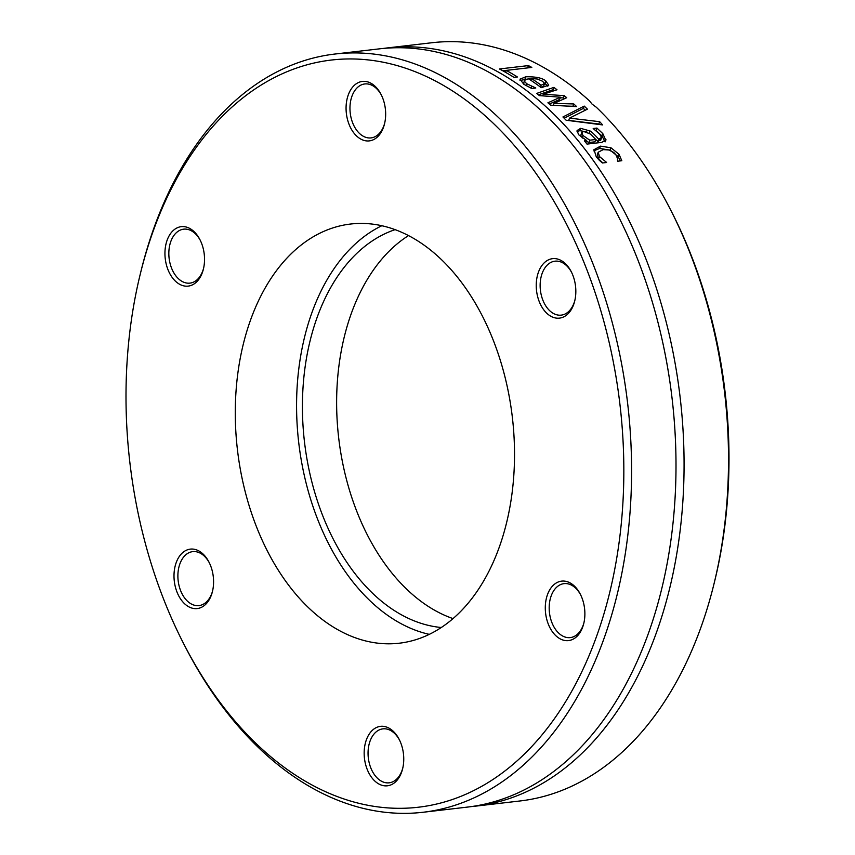 <?xml version="1.0" encoding="UTF-8"?>
<svg xmlns="http://www.w3.org/2000/svg" width="855" height="855" viewBox="0 0 855 855"><rect width="100%" height="100%" fill="white"/><g stroke="black" fill="none" stroke-linecap="round" stroke-linejoin="round"><path stroke-width="1.28" d="M259.653 746.885A376.147 246.742 83.4 0 1 183.43 643.238A376.147 246.742 83.4 0 1 140.391 273.611A376.147 246.742 83.4 0 1 469.16 102.611A376.147 246.742 83.4 0 1 600.659 624.439A376.147 246.742 83.4 0 1 259.653 746.885M183.43 643.238L184.755 645.835A381.672 250.365 -96.6 0 0 262.1 751A381.672 250.365 -96.6 0 0 423.193 812.25A381.672 250.365 -96.6 0 0 627.73 404.191A381.672 250.365 -96.6 0 0 334.914 54.036A381.672 250.365 -96.6 0 0 141.086 270.779L140.391 273.611M566.651 315.025A29.925 19.622 -96.6 0 0 574.688 301.131A29.925 19.622 -96.6 0 0 571.268 271.73A29.925 19.622 -96.6 0 0 544.037 263.009A29.925 19.622 -96.6 0 0 539.783 302.916A29.925 19.622 -96.6 0 0 566.651 315.025M193.903 231.47A29.925 19.622 -96.6 0 0 166.778 241.206A29.925 19.622 -96.6 0 0 177.242 282.716A29.925 19.622 -96.6 0 0 203.394 269.122A29.925 19.622 -96.6 0 0 199.963 239.71A29.925 19.622 -96.6 0 0 193.903 231.47M364.177 754.377A29.925 19.622 -96.6 0 0 380.999 784.965A29.925 19.622 -96.6 0 0 402.609 768.816A29.925 19.622 -96.6 0 0 399.189 739.404A29.925 19.622 -96.6 0 0 376.841 727.338A29.925 19.622 -96.6 0 0 364.177 754.377M310.258 609.337A210.993 138.403 83.4 0 1 236.91 381.148A210.993 138.403 83.4 0 1 350.507 224.042A210.993 138.403 83.4 0 1 512.391 417.614A210.993 138.403 83.4 0 1 399.306 643.206A210.993 138.403 83.4 0 1 310.258 609.337M555.91 635.778A29.925 19.622 -96.6 0 0 583.741 623.584A29.925 19.622 -96.6 0 0 580.31 594.182A29.925 19.622 -96.6 0 0 549.68 589.918A29.925 19.622 -96.6 0 0 555.91 635.778M183.173 552.223A29.925 19.622 -96.6 0 0 181.442 600.189A29.925 19.622 -96.6 0 0 212.435 591.575A29.925 19.622 -96.6 0 0 209.015 562.173A29.925 19.622 -96.6 0 0 183.173 552.223M385.648 112.871A29.925 19.622 -96.6 0 0 381.095 94.488A29.925 19.622 -96.6 0 0 350.7 89.818A29.925 19.622 -96.6 0 0 356.011 135.421A29.925 19.622 -96.6 0 0 384.515 123.89A29.925 19.622 -96.6 0 0 385.648 112.871M334.914 54.036L379.321 48.863A381.672 250.365 83.4 0 1 672.148 399.018A381.672 250.365 83.4 0 1 467.6 807.077L423.193 812.25M713.914 584.221L714.609 581.389A376.147 246.742 -96.6 0 0 671.57 211.762L670.245 209.165A381.672 250.365 83.4 0 1 713.914 584.221A381.672 250.365 83.4 0 1 520.086 800.964L475.679 806.137A381.672 250.365 83.4 0 1 471.629 806.564M383.371 48.436A381.672 250.365 83.4 0 1 387.401 47.923L431.807 42.75A381.672 250.365 83.4 0 1 589.394 100.783L592.066 104.096L596.373 107.292A381.672 250.365 83.4 0 1 670.245 209.165M387.401 47.923A381.672 250.365 83.4 0 1 680.217 398.077A381.672 250.365 83.4 0 1 475.679 806.137M599.686 121.709A381.672 250.365 83.4 0 1 602.625 124.926L566.117 120.224A381.672 250.365 -96.6 0 0 562.943 116.975L584.211 106.084A381.672 250.365 83.4 0 1 587.428 109.151L569.526 118.108L599.686 121.709L598.831 124.018A378.904 248.549 83.4 0 1 599.259 124.477M605.436 140.979L605.96 139.568L601.888 142.368L587.022 144.1A381.672 250.365 -96.6 0 0 584.382 140.819L586.68 140.551L578.611 134.727L577.082 130.537L580.63 128.346L589.939 130.943C591.029 131.232 593.936 133.968 598.682 139.162L601.599 137.388L599.558 133.978L593.349 128.688A381.672 250.365 -96.6 0 0 593.188 128.507L596.929 128.068L602.818 133.626L605.821 140.338M600.68 140.295L601.599 137.388M513.994 77.378A381.672 250.365 -96.6 0 0 499.438 68.966L528.422 65.589A381.672 250.365 83.4 0 1 531.799 67.417L506.246 70.388A381.672 250.365 83.4 0 1 517.414 76.982L513.994 77.378M536.684 93.43L553.88 87.381A381.672 250.365 83.4 0 1 557 89.775L543.288 94.221L564.289 95.664A381.672 250.365 83.4 0 1 566.715 97.716L554.072 103.348L573.769 103.957A381.672 250.365 83.4 0 1 576.665 106.629L550.577 105.176A381.672 250.365 -96.6 0 0 547.905 102.792L560.442 97.192L539.409 95.621A381.672 250.365 -96.6 0 0 536.684 93.43M548.675 85.222L541.279 87.67A381.672 250.365 -96.6 0 0 528.7 78.852L525.002 79.943L524.778 81.845L526.947 83.865L535.604 87.894A381.672 250.365 83.4 0 1 535.786 88.033L531.789 88.493L523.794 84.26L519.968 79.184L525.814 76.79C535.861 76.587 542.551 78.019 545.907 81.075L548.696 85.158M593.936 149.732L600.467 146.141L610.93 147.755L619.041 154.317L621.82 160.729L617.716 161.21A381.672 250.365 -96.6 0 0 617.567 160.996L617.47 158.378L615.803 154.616L613.73 152.446L608.803 149.988L603.149 149.636L598.201 152.222L599.451 156.518L606.43 162.3A381.672 250.365 83.4 0 1 606.58 162.503L602.465 162.984L599.355 160.334L596.309 156.957L594.001 149.572M598.201 152.222L597.335 154.563L598.586 158.87L602.839 162.942M593.744 150.854L599.601 148.471L610.064 150.095L618.176 156.657L620.377 160.9M520.022 80.466L528.272 78.917M528.785 78.906L531.318 79.013M544.464 83.01L547.809 86.195M531.628 86.398L530.987 88.129M524.543 80.541L523.645 83.01L524.19 84.538M540.274 87.488L543.609 86.237L544.453 83.918L542.722 81.311L537.357 79.023L531.5 78.532A381.672 250.365 83.4 0 1 541.119 85.179L544.539 83.769L543.727 85.917M541.119 85.179L540.435 87.039M531.5 78.532L530.848 80.285M566.48 106.052L572.925 106.255A378.904 248.549 83.4 0 1 573.117 106.426M560.239 97.737L563.445 97.962A378.904 248.549 83.4 0 1 564.375 98.753M538.426 94.82L553.035 89.69A378.904 248.549 83.4 0 1 554.297 90.651M549.338 104.064L559.587 99.49L560.442 97.192M553.88 87.381L553.035 89.69M543.288 94.221L542.69 95.856M564.289 95.664L563.445 97.962M554.072 103.348L553.345 105.325M573.769 103.957L572.925 106.255M502.879 70.826L506.224 70.441M528.422 65.589L527.578 67.908M506.246 70.388L505.54 72.322M595.732 130.42L601.963 135.934L605.105 141.887M591.051 134.695L597.827 141.481L600.744 139.707M577.029 131.691L579.786 130.655L586.872 131.959M588.881 142.518L594.92 141.823L595.775 139.493L590.11 133.893L583.698 131.488L581.699 132.525L582.96 135.464L589.736 140.199L588.881 142.518L586.434 141.225M581.699 132.525L580.791 135.432L582.373 138.083M589.736 140.199L595.775 139.493M598.682 139.162L597.827 141.481M589.939 130.943L589.116 133.177M596.929 128.068L596.074 130.388M586.68 140.551L585.899 142.689M569.526 118.108L568.671 120.405L598.831 124.018M584.211 106.084L583.367 108.382A378.904 248.549 83.4 0 1 585.29 110.21M564.161 118.214L583.367 108.382M574.859 300.394A27.157 17.816 83.4 0 1 567.741 312.321A27.157 17.816 83.4 0 1 561.243 315.132A27.157 17.816 83.4 0 1 541.354 295.402A27.157 17.816 83.4 0 1 548.472 263.992A27.157 17.816 83.4 0 1 554.959 261.181A27.157 17.816 83.4 0 1 571.6 272.392M384.686 123.163A27.157 17.816 83.4 0 1 371.07 137.901A27.157 17.816 83.4 0 1 349.973 109.376A27.157 17.816 83.4 0 1 364.786 83.95A27.157 17.816 83.4 0 1 381.426 95.162M203.565 268.385A27.157 17.816 83.4 0 1 189.949 283.123A27.157 17.816 83.4 0 1 178.481 278.762A27.157 17.816 83.4 0 1 169.044 249.393A27.157 17.816 83.4 0 1 183.665 229.172A27.157 17.816 83.4 0 1 195.132 233.533A27.157 17.816 83.4 0 1 200.305 240.383M212.617 590.848A27.157 17.816 83.4 0 1 205.489 602.775A27.157 17.816 83.4 0 1 199.001 605.586A27.157 17.816 83.4 0 1 179.101 585.857A27.157 17.816 83.4 0 1 186.219 554.446A27.157 17.816 83.4 0 1 192.717 551.635A27.157 17.816 83.4 0 1 209.347 562.846M402.78 768.079A27.157 17.816 83.4 0 1 389.164 782.817A27.157 17.816 83.4 0 1 368.067 754.292A27.157 17.816 83.4 0 1 382.89 728.866A27.157 17.816 83.4 0 1 399.52 740.077M583.912 622.857A27.157 17.816 83.4 0 1 570.296 637.595A27.157 17.816 83.4 0 1 558.828 633.234A27.157 17.816 83.4 0 1 549.391 603.865A27.157 17.816 83.4 0 1 564.011 583.644A27.157 17.816 83.4 0 1 575.468 587.994A27.157 17.816 83.4 0 1 580.652 594.856M453.065 618.614A202.154 132.611 83.4 0 1 408.455 590.858A202.154 132.611 83.4 0 1 336.624 402.502A202.154 132.611 83.4 0 1 408.476 235.617M441.362 627.506A202.154 132.611 83.4 0 1 374.255 594.845A202.154 132.611 83.4 0 1 302.894 389.688A202.154 132.611 83.4 0 1 395.042 229.664M429.338 634.367A210.993 138.403 83.4 0 1 371.54 602.209A210.993 138.403 83.4 0 1 296.685 397.169A210.993 138.403 83.4 0 1 381.768 225.752M599.451 156.518L598.586 158.87M619.041 154.317L618.176 156.657M610.93 147.755L610.064 150.095M600.467 146.141L599.601 148.471M525.814 76.79L524.949 79.13M545.907 81.075L545.052 83.395M526.947 83.865L526.242 85.789M582.96 135.464L582.105 137.783M599.387 139.076L598.532 141.396M580.63 128.346L579.786 130.655M602.818 133.626L601.963 135.934"/></g></svg>
